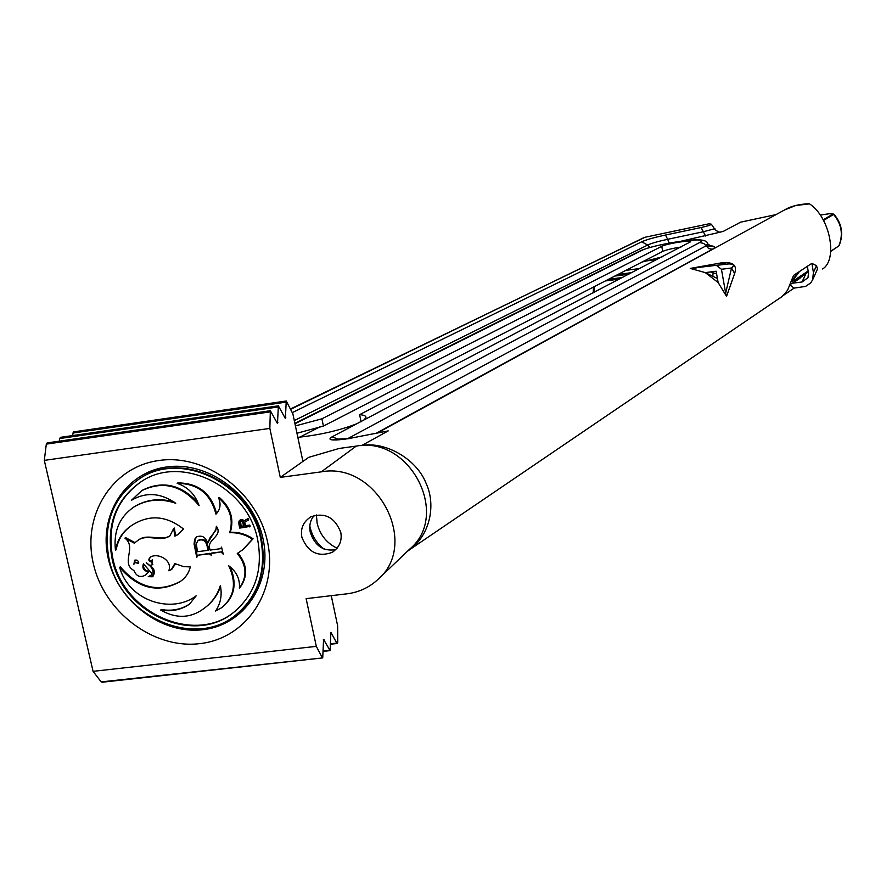<?xml version="1.0" encoding="UTF-8"?>
<svg xmlns="http://www.w3.org/2000/svg" width="886" height="886" viewBox="0 0 886 886"><rect width="100%" height="100%" fill="white"/><g stroke="black" fill="none" stroke-linecap="round" stroke-linejoin="round"><path stroke-width="1.33" d="M776.081 214.578L740.618 222.176L723.408 231.312L719.72 232.276L715.5 230.294L711.369 224.213L709.11 223.77L645.097 237.249L709.11 223.77M295.415 425.9L321.906 418.812L661.776 246.319C666.516 243.65 691.578 239.685 690.626 241.756L359.616 414.67C364.257 415.058 366.35 416.077 365.896 417.738L363.814 420.053L356.836 423.741C339.56 430.463 319.89 434.993 297.829 437.33M380.36 432.457L350.103 438.304M407.505 551.214C429.876 536.816 436.344 505.541 426.21 483.601C416.531 458.461 384.745 441.173 361.687 445.536L360.79 445.658M359.616 414.67L361.078 421.758M321.906 418.812L323.423 426.088L662.695 251.425C666.394 249.819 672.496 248.346 681.024 247.039M296.965 433.221L323.423 426.088M314.253 537.924L312.249 537.891M361.687 445.536L388.212 430.906L381.345 432.246M808.984 203.736L809.505 203.869C830.104 217.192 838.056 259.698 822.607 268.967M809.505 203.869L795.706 205.519L784.631 209.893M705.278 272.622L718.147 282.523L726.542 296.378L734.638 273.486C737.473 265.003 732.899 261.481 720.905 262.954L690.26 268.414L705.278 272.622L716.143 271.194L718.147 282.523M407.793 550.937L779.702 298.128C781.219 297.63 783.855 294.972 787.599 290.143L793.546 275.424L811.875 263.341L816.471 265.7L813.414 272.445L812.617 279.876L810.712 282.933L805.573 286.411L794.1 288.105L782.792 295.791M812.617 279.876L817.545 268.89L816.471 265.7M720.905 262.954L726.465 264.117L690.26 268.414M716.276 265.302L721.448 269.278L725.656 293.144L731.526 267.993C734.715 265.324 733.796 263.973 728.768 263.917L718.967 265.058M726.542 296.378L725.656 293.144M716.143 271.194L705.289 272.622M805.795 273.94L802.063 281.992L792.494 283.21L808.309 271.936M792.494 283.21L791.054 283.952M790.434 285.303L794.1 288.105M802.063 281.992L807.988 277.695L808.497 273.043L807.356 266.332M811.875 263.341L813.414 272.445M734.638 273.486L731.526 267.993L721.448 269.278M823.282 219.817L832.751 214.146L829.506 213.714L820.447 215.01L829.684 213.692M639.891 268.491L625.915 270.363M829.506 213.714L833.859 214.113C841.999 223.682 843.738 234.192 839.086 245.666L838.843 245.898C843.406 234.58 841.656 224.092 833.582 214.445L833.815 214.069M44.3 460.377L269.842 428.403L280.286 477.388L321.297 471.85C377.469 461.252 420.418 544.491 377.458 579.887C368.864 587.706 358.675 592.346 346.902 593.83L306.135 598.648L316.313 646.359L93.074 671.344L44.3 460.377L46.316 444.13L47.157 442.911L270.352 410.727L277.473 423.552L278.381 405.821L285.381 418.546L286.244 401.004L292.867 413.817L302.923 461.44L308.738 457.342L339.205 448.449L356.283 446.09C410.052 435.812 450.852 515.165 409.653 549.154L378.643 578.757M301.86 537.215C307.963 552.343 318.052 557.405 332.128 552.399C339.404 547.448 342.284 540.737 340.756 532.298C334.808 517.335 324.852 512.174 310.897 516.815C303.3 521.732 300.288 528.532 301.86 537.215M93.34 563.64C104.127 611.949 153.322 649.194 199.583 643.657C245.998 638.839 278.459 591.272 267.461 541.579C257.173 491.796 205.607 453.488 158.871 460.51C111.968 466.789 81.866 515.408 93.34 563.64M269.842 428.403L270.352 410.727M331.264 595.68L337.632 625.782L337.743 642.14L337.322 643.48L336.791 643.092L330.888 632.327L330.101 650.623L323.567 639.404L322.737 657.899L101.17 681.899L93.074 671.344M101.17 681.899L102.599 681.744M83.904 430.984L73.483 431.914L72.53 435.602M61.477 437.806L60.525 437.341L59.694 438.548L59.384 441.139M48.121 443.377L47.157 442.911M322.194 657.512L316.313 646.359M280.286 477.388L302.923 461.44M323.899 549.01C316.712 543.284 312.082 535.93 310.022 526.937L309.823 525.896M314.286 515.453C310.333 519.905 308.981 525.476 310.233 532.165C314.895 545.942 323.434 551.756 335.86 549.597M108.258 558.59C117.805 601.594 161.629 634.719 202.772 629.702C244.06 625.339 272.81 582.999 263.042 538.909C253.894 494.753 208.199 460.798 166.679 466.977C125.004 472.504 98.113 515.674 108.258 558.59M237.991 613.156C259.122 594.406 266.952 569.731 261.481 539.109C251.558 484.576 183.889 450.132 141.638 477.355L140.796 477.864M142.358 480.865C116.509 498.807 106.652 524.523 112.766 558.014C123.387 613.699 195.817 645.495 235.377 610.941L235.643 610.72M145.769 574.837L149.114 571.459C144.894 570.595 143.067 568.17 143.632 564.205M150.93 575.557L148.25 576.653L152.326 576.775C154.308 571.481 152.281 566.796 146.256 562.71L148.937 565.013L150.83 565.323L152.148 564.847L151.805 560.273L150.875 561.879C148.195 560.716 148.184 559.033 150.853 556.84C158.516 552.698 172.825 560.55 168.805 570.772L171.275 569.665L174.83 563.585L183.624 566.608L190.368 566.907C188.74 573.231 185.296 578.159 180.024 581.681C158.273 593.609 138.138 588.836 119.632 567.339C128.957 601.317 172.083 614.297 196.183 595.78L189.493 604.163C180.954 609.945 171.341 611.905 160.643 610.055C176.735 619.17 191.586 618.328 205.198 607.541C212.452 601.915 217.502 594.606 220.359 585.591C222.264 595.082 220.658 603.565 215.542 611.019L221.544 607.774C234.402 596.998 236.817 583.021 228.776 565.833C236.54 571.658 240.073 579.067 239.397 588.06C247.471 576.72 246.762 565.19 237.271 553.473L242.576 549.874L252.432 539.242C245.289 534.546 237.703 532.386 229.673 532.752C233.627 519.262 229.939 507.634 218.587 497.866C221.179 504.278 220.293 509.727 215.951 514.201C210.702 493.768 197.777 483.479 177.178 483.346C187.898 487.045 195.208 494.488 199.117 505.685C182.306 485.417 163.212 480.389 141.826 490.611L131.361 500.335C145.847 491.796 160.643 492.771 175.727 503.27C160.621 498.154 146.677 499.394 133.886 507.002C119.499 516.97 113.364 531.379 115.457 550.228C117.528 539.065 123.243 530.614 132.601 524.877C149.568 514.312 166.524 515.685 183.468 528.997L177.709 534.779L174.863 536.141L173.667 528.51L169.913 535.875C160.51 542.575 146.854 533.195 137.563 540.615L134.34 543.184L124.904 538.112C137.053 547.271 120.385 563.097 133.864 570.451C136.389 576.343 140.221 577.905 145.348 575.147L148.416 571.957C143.587 570.761 141.926 568.048 143.432 563.817L151.473 573.043L151.296 575.103L148.25 576.653M152.702 576.487L153.034 576.277C155.692 571.658 154.219 567.848 148.638 564.847M152.481 564.559L152.503 559.786L151.805 560.273M151.229 561.547C148.97 560.129 148.948 558.49 151.163 556.652M171.674 569.355L175.517 563.884M180.666 581.205C158.926 593.088 138.825 588.304 120.352 566.852L119.632 567.339M190.047 603.731C181.541 609.435 171.962 611.362 161.33 609.524L160.643 610.055M205.929 606.965C212.751 601.649 217.635 594.805 220.581 586.432M222.231 607.22C234.591 597.053 237.271 583.686 230.271 567.106M239.397 588.06L240.028 587.551C248.091 576.243 247.404 564.736 237.969 553.03M243.417 549.242L253.064 538.766C245.92 534.07 238.345 531.91 230.316 532.276C234.281 518.797 230.593 507.18 219.252 497.411L218.587 497.866M216.594 513.603C211.3 493.269 198.386 483.036 177.864 482.914L177.178 483.346M197.799 502.495C180.91 484.454 162.492 480.345 142.535 490.168L141.915 490.556M173.999 501.941C159.724 497.888 146.589 499.427 134.594 506.559L133.941 506.969M115.457 550.228L116.188 549.752C118.17 538.898 123.652 530.592 132.634 524.855M178.152 534.457L175.55 535.665L174.365 528.045L173.667 528.51M170.311 535.598C160.909 541.922 147.464 532.785 138.271 540.139L137.751 540.493M134.949 542.62L125.624 537.636L124.904 538.112M249.464 526.849L249.187 525.586L244.846 526.14L244.071 522.552L248.036 520.292L247.726 518.819L243.373 521.333L241.158 519.883L239.065 521.023L238.655 523.039L239.752 528.1L250.096 526.384L249.819 525.11L245.488 525.675L244.724 522.175M248.036 520.292L248.678 519.827L248.357 518.354L244.015 520.868L241.8 519.418L239.752 520.281M217.136 527.369L207.734 543.063L209.904 537.979L215.752 530.404L216.383 526.251C222.995 535.576 208.686 538.799 209.295 547.072L210.082 550.095L220.714 548.678L221.666 547.626M222.873 552.654L222.043 551.768L211.333 553.119L210.669 553.606L211.344 555.289L208.963 553.828L198.143 555.19L196.77 557.316L194.067 544.037L194.632 539.319L196.482 536.949C201.809 534.889 205.563 536.927 207.734 543.063M211.023 554.481L209.617 553.34L198.143 555.19M197.345 556.419L194.743 543.694L195.197 539.164L196.781 536.75M208.033 550.361L207.047 545.842C205.574 540.493 202.54 538.766 197.932 540.648L196.271 543.805L197.489 551.69L208.033 550.361L208.686 549.874L207.712 545.355C206.239 540.017 203.204 538.289 198.608 540.172L198.254 540.449M134.949 560.052L134.262 563.219M135.237 562.411L138.703 562.488M243.528 525.93L241.158 526.24L240.527 521.3M260.849 539.596C250.926 485.007 183.203 450.542 140.929 477.787C113.22 496.359 102.599 523.393 109.033 558.889C120.142 617.021 195.828 650.158 237.049 613.932C258.413 595.182 266.354 570.407 260.849 539.596M257.726 539.995C263.02 569.643 255.356 593.476 234.735 611.473C195.141 646.049 122.678 614.22 112.035 558.501C105.877 524.534 116.022 498.63 142.48 480.799C183.025 454.485 248.169 487.544 257.726 539.995M209.617 553.34L208.963 553.828M209.971 554.149L209.306 554.636M222.043 551.768L210.669 553.606M220.714 548.678L221.544 547.116L223.25 554.237L221.389 552.255M133.886 564.271L134.583 560.251C137.219 559.609 138.515 560.661 138.471 563.385L134.882 562.61L133.886 564.271M242.731 522.286L243.606 526.306L240.516 526.705L239.707 522.031L241.225 521.178L242.731 522.286M149.114 571.459L148.416 571.957M175.55 535.665L174.863 536.141M230.316 532.276L229.673 532.752M253.064 538.766L252.432 539.242M245.488 525.675L244.846 526.14M249.819 525.11L249.187 525.586M240.97 519.528L240.327 519.993M241.8 519.418L241.158 519.883M242.465 519.55L241.823 520.016M243.417 520.082L242.786 520.547M244.015 520.868L243.373 521.333M248.357 518.354L247.726 518.819M240.35 521.566L239.707 522.031M240.283 522.219L239.641 522.696M241.158 526.24L240.516 526.705M316.413 514.976L317.11 523.139C319.99 534.845 326.668 543.196 337.134 548.19M376.074 433.365L712.355 249.254C715.977 247.172 715.002 245.976 709.42 245.666M681.212 241.18L719.72 232.276M705.599 236.008L703.329 231.755L714.902 228.666M669.24 243.107L667.656 239.309L703.329 231.755L701.07 227.525C707.338 226.163 710.771 225.055 711.369 224.213M292.28 412.621L641.708 241.812C646.171 239.741 654.101 237.481 665.475 235.045L667.656 239.309C658.077 241.369 651.432 243.273 647.699 245.034L294.296 420.573M665.475 235.045L701.07 227.525M349.527 438.548L339.128 439.766C330.135 440.475 327.776 439.5 332.084 436.831L356.836 423.741M302.779 460.798L304.086 460.62M643.546 237.802L290.663 409.299M363.814 420.053L699.674 242.498C713.396 235.654 653.669 243.96 641.652 250.483L294.96 423.763M332.084 436.831L339.205 439.567M347.644 438.67L706.009 245.876L707.704 243.694M699.674 242.498L703.772 243.44L708.711 248.578L712.355 249.254M641.652 250.483L639.803 251.092M641.708 241.812L647.699 245.034L650.003 247.46M339.128 439.766L340.412 439.445M345.186 439.124L346.448 438.814M661.776 246.319L662.695 251.425M608.494 279.334L622.725 277.44M614.829 276.067L628.971 274.184M644.986 261.126L657.168 259.476L645.03 261.115M593.498 292.69L593.365 291.948M617.941 274.472L632.039 272.589M605.36 280.951L619.635 279.057M594.019 292.424L594.44 286.566M830.68 251.447L838.843 245.898L830.68 251.281M823.603 220.437L833.582 214.445L832.751 214.146M799.416 271.559L791.973 281.615M593.52 287.031L593.266 291.904L593.919 291.915M269.909 411.935L46.316 444.13M321.297 471.85L356.283 446.09M277.905 422.345L276.587 422.533M277.949 407.006L59.694 438.548M285.813 417.35L284.517 417.539M285.824 402.178L72.829 433.066M336.791 643.092L330.511 643.79M331.419 632.737L330.544 632.837M329.559 650.224L323.168 650.944M324.11 639.803L323.224 639.902M195.141 546.784L194.466 547.271M207.712 545.355L207.047 545.842M706.231 245.743L711.104 246.286L707.903 244.038C707.371 240.837 702.808 239.453 694.236 239.884C679.628 240.671 651.476 245.765 640.146 250.915L294.883 423.353M381.456 432.224L349.837 438.349L333.723 439.401L336.547 439.977M377.104 433.143L787.012 208.587M793.801 282.39L800.025 278.226M645.041 237.26L290.508 408.978M642.117 262.023L662.219 256.84M319.901 426.853L299.845 437.152M787.466 208.365C793.335 205.607 800.567 204.068 809.151 203.736M717.139 265.279L728.768 263.917L717.206 265.268M696.241 267.96L692.863 268.392M839.086 245.666L838.555 246.242M808.143 270.994L791.896 281.837M593.421 292.723L593.266 291.915M593.266 291.904L593.465 287.064M60.525 437.33L278.381 405.821M75.177 431.648L286.244 401.004M330.511 644.244L337.201 643.491M323.168 651.387L329.991 650.634M102.001 682.242L322.615 657.921M333.69 551.413L332.128 552.399M141.638 477.355L140.929 477.787M235.377 610.941L234.735 611.473M197.932 540.648L198.608 540.172M135.591 562.123L134.882 562.61M145.348 575.147L146.057 574.649M137.563 540.615L138.271 540.139M133.886 507.002L134.594 506.559M141.826 490.611L142.535 490.168M189.493 604.163L190.158 603.643M180.024 581.681L180.711 581.172M171.275 569.665L171.962 569.166M152.148 564.847L152.846 564.349M152.326 576.775L153.034 576.277M705.544 272.755L717.438 278.536M793.878 275.203L793.413 276.188M717.195 278.359L717.128 276.797M710.328 271.958L716.619 273.874M712.876 275.657L713.108 272.534M792.383 280.353L797.909 272.545"/></g></svg>
